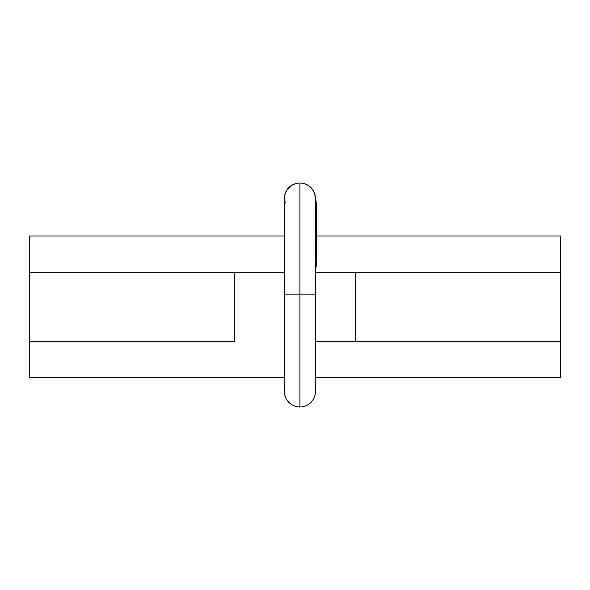 <?xml version="1.0" encoding="UTF-8"?>
<svg xmlns="http://www.w3.org/2000/svg" width="590" height="590" viewBox="0 0 590 590"><rect width="100%" height="100%" fill="white"/><g stroke="black" fill="none" stroke-linecap="round" stroke-linejoin="round"><path stroke-width="0.89" d="M355.667 272.292L315.392 272.292L355.667 272.292L355.667 341.322L355.667 272.292L560.5 272.292L355.667 272.292M284.417 272.292L234.333 272.292L234.333 341.322L29.5 341.322L29.5 272.292L234.333 272.292L234.333 341.322L29.5 341.322L29.5 377.607L29.5 236.007L29.5 272.292L284.417 272.292M315.392 341.322L560.5 341.322L560.5 236.007L560.5 377.607L560.5 341.322L315.392 341.322M29.5 236.007L284.417 236.007L29.5 236.007M316.277 236.007L560.5 236.007L316.277 236.007M560.5 377.607L315.392 377.607L560.5 377.607M284.417 377.607L29.5 377.607L284.417 377.607M315.392 198.269A15.488 15.252 180 0 0 304.329 183.652L308.776 185.769L312.324 189.154L314.603 193.468L315.392 198.269L315.392 294.144L299.904 294.144L299.904 406.982A15.488 15.488 0 0 0 315.392 391.495A15.488 15.488 0 0 1 299.904 406.982A15.488 15.488 0 0 1 284.417 391.495A15.488 15.488 0 0 0 299.904 406.982L299.904 294.144L315.392 294.144L315.392 391.495M304.329 183.652A15.488 15.252 180 0 0 299.904 183.018L299.904 294.144L299.904 183.018A15.488 15.252 180 0 0 284.417 198.269L285.206 193.468L287.485 189.154L291.032 185.769L295.479 183.652A15.488 15.252 180 0 1 304.329 183.652M285.206 203.071L284.417 198.269L284.417 294.144L299.904 294.144L284.417 294.144L284.417 391.495M284.439 257.454L284.417 258.339M316.181 259.689L316.277 264.63L316.137 261.422L315.635 264.644L316.188 260.979M316.277 261.422L315.96 264.143L315.96 262.631M316.277 259.283L316.277 203.668L316.181 261.009M315.392 198.66A15.488 15.03 180 0 1 316.277 203.668A15.488 15.03 180 0 1 315.392 208.676L316.277 203.668L315.392 198.66M315.392 269.637A15.488 15.03 0 0 0 316.277 264.63L315.392 269.637"/></g></svg>
